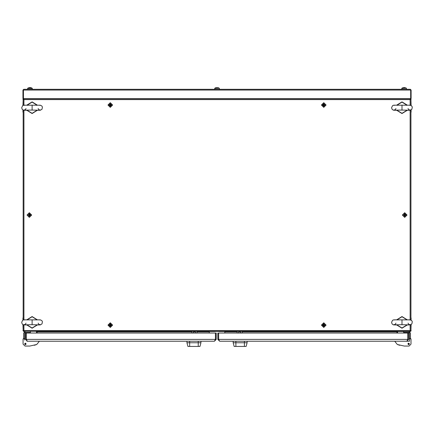 <?xml version="1.0" encoding="UTF-8"?>
<svg xmlns="http://www.w3.org/2000/svg" width="434" height="434" viewBox="0 0 434 434"><rect width="100%" height="100%" fill="white"/><g stroke="black" fill="none" stroke-linecap="round" stroke-linejoin="round"><path stroke-width="0.65" d="M225.192 331.891L224.801 331.891L224.801 331.5M209.275 331.5L209.275 331.891L208.89 331.891M410.922 112.292L410.922 317.818M23.159 317.818L23.159 112.292M323.259 324.822L322.581 324.822L322.581 325.37L323.504 325.614L323.504 326.297L324.057 326.297L324.301 325.37L324.979 325.37L324.979 324.822L324.057 324.578L324.057 323.894L323.504 323.894L323.259 324.822L323.504 325.511L324.301 325.37M323.259 104.74L322.581 104.74L322.581 105.294L323.504 105.538L323.504 106.216L324.057 106.216L324.301 105.294L324.979 105.294L324.979 104.74L324.057 104.496L324.057 103.818L323.504 103.818L323.259 104.74L323.504 105.429L324.301 105.294M401.993 320.048L401.993 324.708L410.043 324.909L411.893 323.948L412.3 321.708L411.714 320.58L410.179 319.847L393.681 319.853L392.548 320.314L391.604 322.375L392.097 323.959L393.35 324.849L401.993 324.708M214.711 89.295L214.797 88.221L219.278 88.221L218.242 87.701M215.834 87.701L214.797 88.221M215.839 87.711L218.242 87.711M401.797 89.295L401.889 88.221L406.365 88.221L405.334 87.701M403.609 87.554L404.645 87.554M27.624 89.295L27.711 88.221L32.192 88.221L31.156 87.701L32.192 88.221M29.436 87.554L30.472 87.554M401.993 105.402L401.993 110.062L410.043 110.263L411.893 109.303L412.3 107.062L411.714 105.934L410.179 105.202L393.681 105.207L392.548 105.668L391.604 107.73L392.097 109.314L393.35 110.203L401.993 110.062M32.089 320.048L32.089 324.708L40.14 324.909L41.989 323.948L42.396 321.708L41.81 320.58L40.275 319.847L23.778 319.853L22.644 320.314L21.7 322.375L22.194 323.959L23.447 324.849L32.089 324.708M32.089 105.402L32.089 110.062L40.14 110.263L41.989 109.303L42.396 107.062L41.81 105.934L40.275 105.202L23.778 105.207L22.644 105.668L21.7 107.73L22.194 109.314L23.447 110.203L32.089 110.062M403.642 332.471L403.642 331.5L403.642 332.471L408.882 332.471L409.463 333.052L409.463 338.878L409.463 338.487L410.434 338.487L410.434 338.878M233.15 341.205L233.15 342.757L247.12 342.757L247.12 341.205M233.15 342.757L234.138 346.446L246.132 346.446L247.12 342.757M237.121 331.5L237.121 332.954L238.673 332.954L238.673 331.5M240.615 331.5L240.615 332.954L242.167 332.954L242.167 331.5M186.956 341.205L186.956 342.757L200.931 342.757L200.931 341.205M186.956 342.757L187.949 346.446L199.944 346.446L200.931 342.757M23.648 338.878L23.648 338.487L24.613 338.487L24.613 340.039M195.403 331.5L195.403 332.954L196.96 332.954L196.96 331.5M191.909 331.5L191.909 332.954L193.466 332.954L193.466 331.5M405.231 215.335L405.909 215.335L405.909 214.781L404.987 214.537L404.987 213.853L404.434 213.853L404.434 214.537L403.506 215.058L404.434 215.573L404.434 216.257L404.987 216.257L405.123 214.781L404.19 214.781M29.892 215.335L30.57 215.335L30.57 214.781L29.648 214.537L29.648 213.853L29.094 213.853L29.094 214.537L28.167 215.058L29.094 215.573L29.094 216.257L29.648 216.257L29.783 214.781L28.85 214.781M110.816 325.37L111.5 325.37L111.5 324.822L110.816 324.822L110.572 323.894L110.024 323.894L109.78 324.822L109.097 324.822L109.097 325.37L110.024 325.614L110.024 326.297L110.572 326.297L110.816 325.37L110.572 324.681L109.78 324.822M110.816 105.294L111.5 105.294L111.5 104.74L110.816 104.74L110.572 103.818L110.024 103.818L109.78 104.74L109.097 104.74L109.097 105.294L110.024 105.538L110.024 106.216L110.572 106.216L110.816 105.294L110.572 104.605L109.78 104.74M214.711 88.395L219.278 88.221M401.797 88.395L406.365 88.221M27.711 88.221L28.747 87.701L27.624 88.395L32.284 88.395L32.284 89.295M410.26 319.847L406.983 319.815L401.993 316.771L397.001 319.815L397.517 319.977M410.26 105.202L406.983 105.169L401.993 102.126L397.001 105.169L397.517 105.332M40.357 319.847L37.074 319.815L32.089 316.771L27.098 319.815L27.613 319.977M40.357 105.202L37.074 105.169L32.089 102.126L27.098 105.169L27.613 105.332M393.725 324.909L397.001 324.941L401.993 327.99L406.983 324.941L406.468 324.778M408.036 323.118L408.714 324.279L410.504 324.833M410.26 324.909L406.983 324.941M397.001 319.815L393.725 319.847M393.481 324.833L395.26 324.29L395.949 323.118M393.725 110.263L397.001 110.296L401.993 113.345L406.983 110.296L406.468 110.133M408.036 108.473L408.714 109.634L410.504 110.187M410.26 110.263L406.983 110.296M397.001 105.169L393.725 105.202M393.481 110.187L395.26 109.645L395.949 108.473M23.816 324.909L27.098 324.941L32.089 327.99L37.074 324.941L36.565 324.778M38.132 323.118L38.805 324.279L40.601 324.833M40.357 324.909L37.074 324.941M27.098 319.815L23.821 319.847M23.577 324.833L25.356 324.29L26.04 323.118M23.816 110.263L27.098 110.296L32.089 113.345L37.074 110.296L36.565 110.133M38.132 108.473L38.805 109.634L40.601 110.187M40.357 110.263L37.074 110.296M27.098 105.169L23.821 105.202M23.577 110.187L25.356 109.645L26.04 108.473M323.78 327.426L326.108 325.099L323.78 322.766L321.453 325.099L323.78 327.426M323.78 107.344L326.108 105.017L323.78 102.69L321.453 105.017L323.78 107.344M396.801 325.012L401.993 328.202L407.184 325.012M407.184 319.749L401.993 316.554L396.801 319.749M396.801 110.366L401.993 113.556L407.184 110.366M407.184 105.104L401.993 101.909L396.801 105.104M26.892 325.012L32.089 328.202L37.281 325.012M37.281 319.749L32.089 316.554L26.892 319.749M26.892 110.366L32.089 113.556L37.281 110.366M37.281 105.104L32.089 101.909L26.892 105.104M407.911 343.923L408.687 343.148L409.463 343.923L408.687 344.699L407.911 343.923L409.463 343.923M26.17 343.923L25.394 343.148L24.613 343.923L25.394 344.699L26.17 343.923L25.226 343.164M404.71 212.725L402.383 215.058L404.71 217.385L407.038 215.058L404.71 212.725M29.371 212.725L27.044 215.058L29.371 217.385L31.698 215.058L29.371 212.725M110.301 322.766L107.968 325.099L110.301 327.426L112.628 325.099L110.301 322.766M110.301 102.69L107.968 105.017L110.301 107.344L112.628 105.017L110.301 102.69M394.479 319.988L393.611 319.874M409.506 319.988L410.374 319.874M394.479 105.343L393.611 105.229M409.506 105.343L410.374 105.229M24.575 319.988L23.707 319.874M39.602 319.988L40.47 319.874M24.575 105.343L23.707 105.229M39.602 105.343L40.47 105.229M396.947 333.052L396.947 331.891L397.918 331.5L410.352 331.332M191.73 331.891L36.554 331.891L36.163 331.5L37.134 331.891L37.134 333.052M209.275 333.052L209.275 331.891L196.96 331.891L209.275 331.891M224.801 331.891L237.121 331.891L224.801 331.891L224.801 333.052M23.707 331.305L410.141 331.5L410.803 331.245L410.493 330.909M22.964 317.916L22.964 320.102M22.964 324.659L23.159 330.529M23.604 331.147L22.964 330.529M23.935 331.5L23.474 331.381M36.554 333.052L36.554 331.891M410.922 330.529L411.112 324.659M411.112 320.102L411.112 317.916M410.922 330.768L410.803 331.245M411.112 330.529L411.069 330.816M397.918 331.5L397.528 331.891L356.775 331.891L387.633 331.891M397.528 331.891L397.528 333.052M410.922 105.359L410.922 99.25L410.141 99.581L410.477 98.806L23.604 98.811L23.588 99.202L23.279 98.871L23.729 98.778M410.369 98.806L410.141 98.61M23.159 99.581L22.964 105.457M22.964 110.014L22.964 112.2M23.159 99.343L23.279 98.871M22.964 99.581L23.007 99.294M411.112 112.2L411.112 110.014M411.112 105.457L410.922 99.581M410.477 98.968L411.112 99.581M410.146 98.61L410.607 98.73M209.372 331.5L215.199 331.5M218.882 331.5L224.703 331.5M410.477 98.806L410.141 99.581L23.935 99.581L23.159 99.25L23.159 105.359M333.133 99.581L23.935 99.581L23.604 98.806L23.935 99.581L23.159 99.25M23.159 110.106L23.159 320.004M23.159 324.751L23.159 330.865L23.935 330.529L23.604 331.305L410.477 331.305L410.141 330.529L410.531 330.865M23.55 330.865L23.935 330.529L23.604 331.305M410.477 330.92L410.141 330.529L410.922 330.865L410.922 324.751M410.922 99.25L410.141 99.581L410.141 105.185M410.922 320.004L410.922 110.106M22.964 90.071L23.355 90.071L23.355 98.61L22.964 98.61L22.964 90.071L23.745 89.295L410.336 89.295L411.112 90.071L410.727 90.071L410.727 98.61L411.112 98.61L411.112 90.071M410.673 90.039L410.336 89.295M23.409 90.039L23.409 98.61L410.673 98.61L410.673 90.071L23.409 90.071L23.745 89.295M324.301 324.822L323.368 324.822M326.021 325.099L323.78 322.858L321.54 325.099L323.78 327.339L326.021 325.099M323.151 324.822L323.151 325.37M324.057 324.464L323.504 324.464M324.193 325.37L324.193 324.822M324.41 325.37L324.41 324.822M323.504 325.728L324.057 325.728M324.301 104.74L323.368 104.74M326.021 105.017L323.78 102.777L321.54 105.017L323.78 107.258L326.021 105.017M323.151 104.74L323.151 105.294M324.057 104.388L323.504 104.388M324.193 105.294L324.193 104.74M324.41 105.294L324.41 104.74M323.504 105.646L324.057 105.646M397.517 324.778L397.001 324.941M406.468 319.977L406.983 319.815M217.315 87.711L216.767 87.711M406.457 89.295L406.457 88.395M397.517 110.133L397.001 110.296M406.468 105.332L406.983 105.169M27.613 324.778L27.098 324.941M36.565 319.977L37.074 319.815M27.613 110.133L27.098 110.296M36.565 105.332L37.074 105.169M407.814 339.383L408.589 339.383L408.589 333.052L407.814 333.052L407.716 339.822M408.589 339.383L406.766 341.205L219.642 341.205L217.814 339.383L218.595 339.383L218.595 333.052L217.814 333.052L217.814 339.383M406.766 341.205L407.738 339.779M218.649 339.383L407.759 339.383L407.759 333.052L218.649 333.052L218.649 339.383L219.642 341.205M218.671 339.779L218.595 339.383M407.135 341.205L409.463 341.205L409.463 340.43M410.434 333.052L410.434 338.487L410.434 333.052L410.434 338.487L410.434 333.052L408.882 331.5M407.135 346.055L404.314 346.055L397.349 344.509L394.712 341.205L409.463 341.205L409.463 338.878L411.014 338.878L411.014 344.113L411.014 340.43L411.014 344.113L409.078 346.055L407.135 346.055M407.927 343.755L408.855 343.164M240.615 331.793L238.673 331.793M408.882 332.471L409.463 333.052L408.882 332.471L409.463 333.052L409.463 338.487M399.719 345.296L397.349 344.509L399.719 345.296L397.349 344.509L394.712 341.205M411.014 340.43L411.014 344.113M409.463 338.878L409.463 341.205M25.487 339.383L25.487 333.052L26.268 333.052L26.268 339.383L25.487 339.383L27.315 341.205L214.439 341.205L215.432 339.383L215.432 333.052L26.322 333.052L26.322 339.383L27.315 341.205M26.344 339.779L26.268 339.383M26.322 339.383L215.432 339.383L215.41 339.779M214.439 341.205L216.262 339.383L215.486 339.383L215.389 339.822M216.262 339.383L216.262 333.052L215.486 333.052L215.486 339.383M24.613 338.487L24.613 333.052L25.199 332.471L30.44 332.471L30.44 331.5M25.199 331.5L23.648 333.052L23.648 338.487M24.613 338.878L23.062 338.878L23.062 344.113L25.004 346.055L29.767 346.055L36.727 344.509L39.364 341.205L26.946 341.205M25.004 346.055L26.946 346.055M23.062 344.113L23.062 340.43L23.062 344.113M25.557 344.677L24.613 343.923M24.613 333.052L25.199 332.471M34.362 345.296L36.727 344.509M195.403 331.793L193.466 331.793M404.19 215.335L405.123 215.335M402.47 215.058L404.71 217.298L406.951 215.058L404.71 212.817L402.47 215.058M405.34 215.335L405.34 214.781M404.434 215.687L404.987 215.687M404.298 214.781L404.298 215.335M404.081 214.781L404.081 215.335M404.987 214.423L404.434 214.423M28.85 215.335L29.783 215.335M27.13 215.058L29.371 217.298L31.611 215.058L29.371 212.817L27.13 215.058M30 215.335L30 214.781M29.094 215.687L29.648 215.687M28.959 214.781L28.959 215.335M28.742 214.781L28.742 215.335M29.648 214.423L29.094 214.423M109.78 325.37L110.713 325.37M108.061 325.099L110.301 327.339L112.542 325.099L110.301 322.858L108.061 325.099M110.93 325.37L110.93 324.822M110.024 325.728L110.572 325.728M109.883 324.822L109.883 325.37M109.666 324.822L109.666 325.37M110.572 324.464L110.024 324.464M109.78 105.294L110.713 105.294M108.061 105.017L110.301 107.258L112.542 105.017L110.301 102.777L108.061 105.017M110.93 105.294L110.93 104.74M110.024 105.646L110.572 105.646M109.883 104.74L109.883 105.294M109.666 104.74L109.666 105.294M110.572 104.388L110.024 104.388M238.673 331.891L240.615 331.891L238.673 331.891M242.167 331.891L396.947 331.891L242.167 331.891M37.134 331.891L71.561 331.891M193.466 331.891L195.403 331.891L193.466 331.891M23.935 324.925L23.935 330.529L410.141 330.529L100.943 330.529M344.981 331.891L333.632 331.891L344.981 331.891M317.813 331.891L306.464 331.891L317.813 331.891M294.67 331.891L242.346 331.891L294.67 331.891M234.973 331.891L232.933 331.891L234.973 331.891M225.772 331.891L227.15 331.891M208.309 331.891L202.315 331.891M201.148 331.891L199.108 331.891M410.141 330.529L410.141 324.925M410.141 319.831L410.141 110.279M23.935 99.581L23.935 105.185M23.935 110.279L23.935 319.831M409.257 344.048L408.117 343.799L409.257 344.048M244.407 341.205L244.407 346.446M235.863 341.205L235.863 346.446M198.213 341.205L198.213 346.446M189.674 341.205L189.674 346.446M25.959 343.799L24.825 344.048L25.959 343.799M219.371 89.295L219.371 88.395M402.92 87.701L401.889 88.221"/></g></svg>
